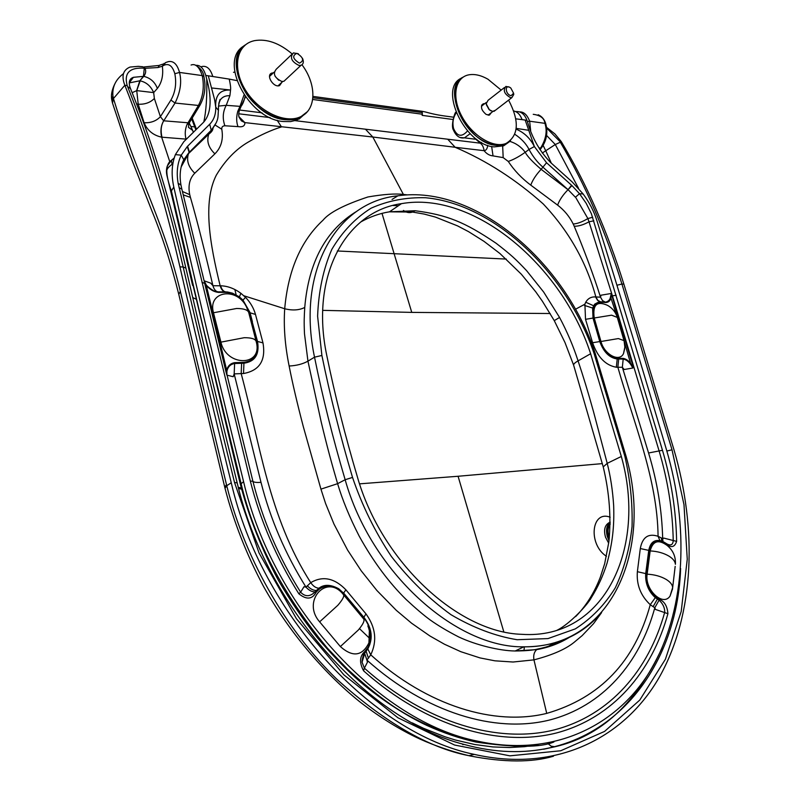 <?xml version="1.0" encoding="UTF-8"?>
<svg xmlns="http://www.w3.org/2000/svg" width="801" height="801" viewBox="0 0 801 801"><rect width="100%" height="100%" fill="white"/><g stroke="black" fill="none" stroke-linecap="round" stroke-linejoin="round"><path stroke-width="1.2" d="M610.172 522.102C604.925 524.505 603.383 529.541 605.536 537.221L608.7 543.208M606.447 556.315C587.784 544.209 591.408 509.887 610.162 517.216M546.662 128.07L559.829 141.427L561.251 141.577L554.923 133.937L546.562 127.349M519.459 111.88C523.784 111.709 527.178 114.823 529.651 121.211L544.93 123.344C544.36 118.288 540.465 115.284 533.236 114.313M538.873 147.865L540.605 148.085C546.002 139.294 547.443 131.044 544.93 123.344L545.781 123.835C548.044 132.706 546.582 140.736 541.386 147.945L539.704 149.226M506.282 259.073L337.311 250.973M578.582 188.385L555.283 144.52L560.32 142.228C585.351 184.931 605.886 232.2 621.926 284.035L616.94 285.236M559.829 141.427L560.32 142.228M543.138 145.452L545.741 150.768L555.283 144.52L546.572 135.439M662.127 647.809C636.445 703.298 600.72 736.279 554.943 746.752L543.619 749.235M542.257 153.051L545.741 150.768L551.338 163.184M503.789 631.799L458.082 476.265L359.579 483.844M164.065 63.359L162.343 66.193L158.027 67.534L145.061 68.305L142.838 66.743L138.233 66.343L130.002 67.074C123.014 69.967 121.291 76.035 124.836 85.266C145.602 137.512 163.965 198.047 179.935 266.863C195.844 336.19 212.956 408.17 231.259 482.793C261.436 614.137 372.345 733.566 474.262 754.382C556.595 773.105 625.491 737.561 660.154 675.724C694.617 613.186 697.21 528.91 673.951 449.701L623.859 284.115C607.278 230.978 586.402 183.469 561.251 141.577M609.291 538.122L608.61 536.189C607.278 531.113 607.789 527.148 610.132 524.275M158.027 67.534L159.299 65.322L162.823 64.14M123.484 73.642C115.684 79.509 112.17 86.908 112.911 95.83L113.462 98.533L124.836 85.266L127.219 85.617C123.825 73.061 129.512 67.254 144.28 68.195L145.061 68.305C146.183 71.059 145.742 73.732 143.759 76.325L133.427 77.317L129.562 81.051M186.413 139.154L186.032 139.114C184.701 134.157 185.061 129.221 187.104 124.325L188.766 123.935L188.505 127.349L192.671 130.413L189.206 123.014M193.341 132.335L192.671 130.413M189.016 123.024L188.776 123.925M187.104 124.325L198.187 105.892C203.094 96.801 204.445 86.708 202.252 75.594C199.279 66.843 195.544 63.319 191.069 65.031M186.032 139.114L161.652 137.171C153.221 135.319 147.374 130.513 144.11 122.743L138.203 104.22L136.741 90.613L140.175 80.851L136.741 90.613L132.155 92.686M140.175 80.851C146.413 82.253 150.908 86.168 153.662 92.606L154.363 98.473L160.4 116.686L163.674 120.801C160.921 125.657 160.25 131.114 161.652 137.171L169.882 162.012M163.674 120.801L189.276 122.873L199.749 105.592L175.039 103.039L163.744 120.801C161.041 125.266 160.45 130.733 161.962 137.211M170.913 100.055C175.379 92.165 176.681 83.384 174.828 73.732C172.475 65.732 168.721 62.979 163.554 65.462L165.507 62.598L168.29 61.657C173.487 60.616 177.241 64.21 179.524 72.43C181.927 81.842 180.425 92.045 175.039 103.039L170.913 100.055L160.4 116.686C156.275 121.021 150.848 123.034 144.11 122.743M163.554 65.462L162.343 66.193C163.494 75.174 161.842 82.583 157.366 88.43L153.662 92.606L136.741 90.613M157.366 88.43C154.943 82.032 150.408 77.997 143.759 76.325L139.815 80.791L136.661 90.603M174.828 73.732L179.524 72.43L202.252 75.594L203.925 76.596C206.107 87.119 204.716 96.781 199.749 105.592L200.18 104.891M666.853 451.033L672.009 449.802L683.994 504.67L687.258 559.218L681.21 611.473L665.421 659.223L639.779 700.064L604.585 731.413L560.74 750.757L509.907 755.834L454.557 745.03L397.947 717.776L343.909 674.883L296.41 618.702L259.053 552.98L234.523 482.492C216.22 408.019 199.099 336.19 183.169 266.993C167.689 200.05 149.166 139.915 127.599 86.608L130.493 88.591M127.599 86.608L127.219 85.617M412.225 722.862L423.519 728.299L445.096 736.82L455.338 740.004L474.793 744.529L492.885 746.933L509.506 747.533L524.565 746.672L538.132 744.68M129.281 82.914L139.815 80.791L143.459 76.285L144.28 68.195M470.337 756.004C448.971 751.168 426.913 742.627 415.058 736.75C396.165 727.488 377.571 715.704 359.299 701.406C321.902 671.168 288.05 630.147 263.529 586.422C246.598 554.672 233.742 521.922 224.981 488.179L226.793 485.937C246.668 565.196 290.292 633.971 336.49 678.898C384.63 722.382 428.795 747.974 468.965 755.683L470.337 756.004C504.34 762.492 532.044 762.572 553.451 756.234M112.921 95.83L111.86 100.315L112.5 103.059L113.462 98.533C122.793 129.161 133.837 159.699 146.593 190.147C160.681 225.712 170.603 251.254 180.335 291.324L226.793 485.937M231.259 482.793L226.743 485.716L224.991 488.059M241.612 489.151L238.608 488.5M369.812 638.547L359.479 628.625M136.601 104.02L138.203 104.22C144.891 104.531 150.278 102.618 154.363 98.473M236.185 295.008L234.853 289.521M610.132 524.425C607.959 527.318 607.518 531.213 608.82 536.109L609.341 537.641M248.721 312.53L256.38 342.287C262.688 366.558 226.453 367.008 220.916 342.137L213.497 312.75C207.339 291.384 236.185 286.448 246.297 306.543L248.68 312.38M226.503 370.783C227.604 366.087 230.328 363.384 234.663 362.663L243.965 362.362C254.868 360.73 259.264 353.732 257.131 341.356L249.672 312.54L242.863 300.465L239.749 297.602C235.374 294.237 230.828 292.515 226.122 292.425L218.433 292.385C213.577 291.824 209.371 289.271 205.817 284.725L204.115 280.801L206.097 284.575L226.913 371.143L226.893 375.128L225.902 371.484L226.473 371.674L226.503 370.783M206.097 284.575C206.298 285.977 215.529 293.116 218.012 291.864L225.241 291.904C222.928 291.484 221.236 289.441 220.165 285.787L212.946 285.727C214.017 289.401 215.709 291.444 218.012 291.864L218.433 292.385M225.902 371.484L204.135 280.871M234.663 362.663L234.623 363.524C230.508 364.195 227.935 366.738 226.913 371.143M249.672 312.54L257.522 341.466C259.624 354.352 255.098 361.601 243.925 363.213L234.623 363.524L234.172 373.887L260.996 482.322C270.317 519.048 285.316 553.992 305.992 587.143C308.886 590.337 311.929 591.929 315.123 591.919L316.045 592.4C312.16 599.458 306.423 599.919 298.833 593.771L300.625 592.189C305.091 596.945 309.917 596.855 315.123 591.919L316.425 590.477L317.346 590.958L316.045 592.4M242.863 300.465L239.849 297.301L243.043 300.215L250.032 312.55M226.122 292.425L225.692 291.904L227.614 292.015L232.46 293.156L239.109 296.73M239.809 297.271L239.028 296.68L239.749 297.602M239.269 110.648L239.189 110.908C238.578 114.042 238.568 116.185 239.139 117.326L241.431 120.871L244.866 122.603C245.006 125.947 242.703 127.289 237.987 126.618L224.901 125.767C222.608 125.907 221.577 127.059 221.787 129.241C223.519 139.274 221.226 147.474 214.898 153.832L194.763 173.226C189.617 178.433 187.935 185.572 189.727 194.653L190.428 197.396C198.027 223.389 206.257 257.612 212.946 285.727L210.733 283.143L204.115 280.801M340.365 646.567L358.377 629.966C363.033 624.339 364.805 620.695 363.704 619.003L343.479 594.682C326.828 572.995 301.286 601 319.639 621.836L340.365 646.567C352.65 657.451 362.172 656.229 368.931 642.883L369.361 630.788M650.162 550.928C657.491 551.298 663.809 553.06 669.105 556.214C673.03 558.718 675.133 561.411 675.413 564.294C675.834 556.665 673.09 550.397 667.163 545.471C658.462 539.103 652.795 540.925 650.162 550.928L647.138 574.167C644.465 589.536 663.018 607.088 670.067 596.034L672.49 588.985M195.664 65.332C200.24 64.901 203.604 68.275 205.757 75.454L206.718 79.059C211.284 95.629 212.255 113.151 203.244 122.583L183.799 141.727L175.389 154.613C171.694 164.115 171.174 174.928 173.807 187.054C194.793 280.21 218.052 378.402 243.574 481.631C272.841 607.879 379.884 722.222 477.786 741.195C555.423 758.056 620.455 724.294 653.376 665.481C686.087 606.027 688.69 525.736 666.572 450.072C643.083 370.533 619.884 294.117 596.995 220.836C593.972 211.314 589.366 202.373 583.158 194.012L572.294 182.027L550.527 162.453C539.924 151.479 532.405 138.443 527.959 123.334L526.948 120.31C524.595 114.042 520.85 111.139 515.704 111.609M513.751 110.979C517.556 111.86 520.33 114.743 522.062 119.629L525.196 120.06L534.367 146.543L546.562 162.743L571.944 185.592L579.493 193.662L586.182 203.294L591.368 213.677L662.477 450.292C671.388 480.69 676.104 511.058 676.615 541.396C674.562 547.413 671.028 548.184 666.021 543.679L662.397 541.666C655.478 539.524 651.203 542.487 649.561 550.557L646.517 573.786C645.936 582.958 649.03 590.687 655.809 596.955L659.523 599.398C664.54 601.531 667.343 606.297 667.914 613.706C651.984 671.628 613.085 718.197 555.924 733.105C499.083 747.293 426.683 726.807 363.604 670.858C359.198 662.557 359.599 656.119 364.805 651.533L368.009 647.258C372.565 637.626 371.314 627.994 364.265 618.352L344.04 594.052C336.14 585.641 328.05 583.889 319.779 588.775L317.346 590.958M298.833 593.771C276.455 558.117 260.275 520.54 250.312 481.031L178.112 183.239C176.32 172.595 177.361 163.244 181.236 155.174L187.254 146.583L209.712 124.235C213.937 119.89 215.95 114.183 215.739 107.124L214.598 99.604L208.29 75.805L229.236 79.099C230.418 84.265 230.858 87.91 230.548 90.042L229.897 95.699C225.502 95.509 222.278 96.961 220.225 100.055L218.963 102.608M171.634 160.14C165.306 164.045 165.206 174.228 171.344 190.708L202.623 325.186L241.021 483.293C254.358 539.944 283.194 594.953 327.539 648.319L347.424 669.095C362.543 682.903 375.389 693.546 385.962 701.045C409.211 718.347 438.928 731.954 475.103 741.866L475.994 742.066C514.643 747.703 540.625 747.673 553.922 741.966M665.991 543.398L667.654 544.29C671.028 545.731 672.88 544.57 673.23 540.805C672.7 510.978 667.984 481.021 659.103 450.923L612.445 295.929L588.995 221.807L587.884 218.563L576.039 198.007M662.988 541.586L662.677 538.793L663.789 538.092L676.615 541.386M664.67 542.567L665.811 543.228L664.62 542.487M363.604 670.858L364.375 668.174C426.192 723.233 498.342 743.919 554.222 729.911C610.242 715.423 648.78 670.006 664.74 612.194C664.78 607.719 662.898 603.704 659.093 600.149L655.298 597.656C648.319 591.188 645.125 583.178 645.716 573.616L648.75 550.387C650.302 542.397 654.447 539.223 661.205 540.885L662.397 541.666M368.009 647.258L368.26 647.939L364.996 652.314L362.082 662.217L364.375 668.174L367.439 662.197L366.898 660.094C425.832 712.85 494.828 733.326 548.745 720.219C602.632 706.672 639.739 663.138 654.838 607.689L655.418 609.421L667.914 613.706M366.357 649.661L366.588 650.342L368.3 647.829C373.146 638.237 371.864 628.294 364.445 618.012C371.584 627.874 372.926 637.726 368.46 647.578M344.23 593.761L364.395 617.971L344.23 593.731M319.779 588.775L318.948 588.204C324.065 584.229 330.663 584.41 338.723 588.765L344.17 593.691M201.982 282.342L204.726 283.404L252.916 481.311C262.778 520.28 278.678 557.236 300.625 592.189L304 586.722L305.992 587.143L310.748 582.627C268.545 517.035 259.554 441.351 241.171 373.606L243.524 373.516C259.514 370.623 266.002 360.41 262.978 342.888L255.489 314.433C253.717 308.115 250.393 302.418 245.517 297.341L240.861 293.266C234.383 288.49 227.634 285.997 220.625 285.787L220.165 285.787C209.942 244.065 202.533 202.443 216.28 175.209C225.241 160.25 235.965 149.166 248.45 141.957C260.325 135.059 271.339 130.042 281.511 126.908L277.146 120.24M175.389 154.613L181.236 155.174L183.779 159.709L181.396 166.007M173.807 187.054L170.923 191.659L167.179 176.56M492.034 743.849L476.735 741.466M516.114 129.151C524.114 132.465 530.202 138.263 534.367 146.543L529.03 149.447C526.217 143.79 521.471 138.733 514.813 134.278M583.158 194.012L579.493 193.662L575.418 197.256L568.4 189.997L543.028 167.259C537.541 162.543 532.875 156.606 529.03 149.447L525.236 152.27C527.178 156.155 532.475 161.832 541.136 169.311C536.099 174.738 532.645 180.005 530.763 185.121C521.761 178.393 514.262 170.493 508.275 161.442L503.178 157.617L493.036 155.895C489.601 155.614 486.628 153.872 484.094 150.678C486.157 150.468 487.358 148.686 487.699 145.341M611.293 293.847L611.093 296.891C610.632 300.365 608.95 302.237 606.047 302.528L602.542 300.625L600.52 297.191L595.854 296.931L597.866 300.375L600.48 301.797L605.616 302.117C608.5 301.416 610.132 299.634 610.522 296.75L611.293 293.847L610.542 293.597L601.01 295.209L600.52 297.191C593.871 275.804 583.118 247.349 574.207 226.242L573.206 224.02C569.501 216.54 564.304 210.252 557.616 205.126C559.458 200 562.933 194.863 568.029 189.707L541.136 169.311L546.562 162.743M571.574 185.251L568.029 189.707L571.944 185.592M516.204 128.38L528.56 130.283M515.824 118.838L522.062 119.629M573.206 224.02C577.461 223.709 582.347 221.887 587.884 218.563L592.72 217.231M611.373 293.907L632.69 365.136L632.86 368.009L631.028 364.906C628.675 361.491 626.062 359.549 623.188 359.078L623.258 358.397C626.282 358.928 629.005 361.001 631.438 364.615L632.86 368.009L624.199 369.511L622.347 367.299L623.188 359.078L617.211 358.978C609.441 357.897 603.624 352.09 599.769 341.566L593.01 318.067L592.6 308.025L594.642 304.18L598.768 301.957L601.381 302.287L598.677 302.488L596.104 303.739L593.241 308.235L593.601 317.977L600.319 341.476C603.974 351.579 609.621 357.186 617.281 358.297L623.258 358.397M575.458 309.256L584.9 304.19L585.521 319.329L592.6 342.728C597.616 357.166 605.526 365.326 616.329 367.238L617.851 367.259C633.481 421.897 657.521 479.419 658.072 536.29C648.349 533.096 642.432 537.181 640.299 548.545L637.376 571.684C636.354 584.66 640.65 595.664 650.262 604.695L653.105 606.667L657.801 598.367M653.105 606.667L654.838 607.689L659.523 599.398M364.805 651.533L364.585 653.175L366.898 660.094L370.753 654.838C377.281 641.02 375.699 627.373 365.977 613.886L345.882 589.796C334.428 578.012 322.713 575.619 310.748 582.627C313.141 586.192 315.874 588.044 318.948 588.204L316.425 590.477C313.231 590.487 310.187 588.905 307.294 585.711M226.773 371.984L226.893 375.128L233.201 376.72L234.172 373.887L241.171 373.606L241.672 362.432M189.727 194.653L182.438 191.499M187.254 146.583L189.116 152.3M187.594 146.243L189.396 152.04L183.669 160.08M194.763 173.226C188.305 166.878 186.232 160.33 188.525 153.592L209.502 132.916L213.006 128.2M218.453 110.328L215.739 107.124C215.079 95.229 220.015 89.532 230.548 90.042L211.534 87.96M209.712 124.235L211.254 130.363L189.216 152.38L211.444 130.022C219.464 119.459 217.642 117.427 218.443 109.937L218.463 106.383C219.634 100.315 220.215 98.213 220.225 100.055L218.723 103.9M216.08 123.004L208.801 134.127C211.484 132.225 212.896 130.243 213.026 128.17M212.776 76.435C210.393 68.716 206.708 65.432 201.722 66.573L201.722 66.563M203.804 122.002C206.167 111.139 207.139 96.821 206.718 79.059M174.228 157.937L171.644 160.14L167.339 165.927C166.167 169.221 166.157 172.946 167.319 177.101L167.329 177.181M166.748 170.673C167.059 168.701 168.821 166.598 172.035 164.365L171.444 160.45L174.177 158.097M192.51 285.046L170.923 191.659M225.662 292.415L225.692 291.904C223.389 291.484 221.697 289.451 220.625 285.787M557.616 205.126L530.763 185.121M584.89 304.19L585.731 302.237C587.904 298.443 591.178 296.67 595.543 296.921L595.854 296.931C586.412 262.077 568.87 231.078 543.228 203.935C516.004 179.624 486.648 160.741 455.158 147.284L372.815 137.021L244.866 122.603L238.928 116.676M632.69 365.136L631.488 365.556M601.591 612.605L593.531 623.669L582.197 635.583L575.689 641.01C567.198 648.55 553.291 654.838 533.947 659.864L513.081 662.016L494.868 660.815L480.049 657.921L460.805 651.694L444.435 644.214L429.887 635.954L411.624 623.238L396.315 610.342L376.881 590.477L361.161 570.743L347.594 550.077L333.957 524.034L325.566 503.459L320.941 489.131L303.419 427.053C297.281 403.684 292.515 383.329 289.131 366.007C284.996 345.581 283.514 326.498 284.705 308.745C288.14 270.187 300.916 240.67 323.043 220.185C329.341 212.525 344.3 204.786 367.939 196.966C383.599 194.283 395.394 193.431 403.334 194.423L407.569 194.903M655.809 596.955L650.262 604.695C634.732 661.616 600.219 697.841 546.723 713.391C494.698 726.197 427.484 706.202 370.753 654.838L367.829 649L369.832 644.465M243.874 295.759L284.705 308.745C292.565 310.698 299.244 310.257 304.75 307.444C304.22 316.795 303.919 321.331 304.49 333.757L307.954 361.161L321.171 421.837C327.038 446.367 331.234 461.877 337.601 483.674C342.428 499.914 349.606 517.366 359.138 536.039C373.116 561.311 388.805 582.487 406.197 599.559C415.839 608.53 423.829 615.328 430.177 619.954C438.137 625.611 447.649 631.278 458.703 636.945C476.094 645.145 499.794 650.782 514.733 650.973L515.203 650.983C525.656 650.863 533.116 650.232 537.591 649.07C548.535 646.878 558.537 643.163 567.589 637.916M214.898 153.832C208.43 147.574 206.398 141.006 208.801 134.127L188.525 153.592L181.166 166.938M229.897 95.699L226.222 105.321L240 106.353L244.035 94.929M234.713 72.17L233.512 72.29M192.2 118.057L196.455 129.261M172.035 164.365L172.856 163.794M545.912 647.558L555.934 642.302M508.275 161.442C513.561 159.629 519.218 156.565 525.236 152.27C521.151 146.883 516.014 143.249 509.806 141.376M491.644 146.473L493.036 155.895M503.178 157.617L502.668 146.172M481.441 142.428L480.26 143.169C482.302 144.55 483.574 147.054 484.094 150.678L455.158 147.284L447.719 139.214L480.26 143.169L475.904 139.274M617.221 317.136L610.522 296.75M631.028 364.906L617.281 317.336M624.74 348.545L623.518 353.551C619.503 362.623 604.324 354.633 600.97 341.496L594.232 317.997C592.45 304.791 596.905 300.595 607.609 305.391C612.435 308.135 615.659 312.14 617.291 317.406L617.331 317.516M606.047 302.528L601.381 302.287M237.987 126.618C236.335 122.092 236.255 117.026 237.727 111.429L240 106.353L241.221 106.082L239.189 110.908L237.727 111.429M218.483 106.092L226.222 105.321C222.788 111.8 222.338 118.618 224.901 125.767M221.787 129.241L215.089 125.016M398.387 205.757L393.011 205.487M295.209 120.661L447.719 139.214M356.996 211.154C326.027 229.797 308.615 261.897 304.75 307.444M365.536 129.301L372.815 137.021L403.764 195.154M360.76 221.947C369.992 216.811 379.524 213.436 389.346 211.834L415.108 210.733C447.138 214.938 464.44 221.877 496.009 243.184C511.218 254.898 515.844 259.284 526.587 270.638L543.679 292.055L559.559 317.456C567.128 331.644 573.296 346.112 578.072 360.871C583.919 378.523 587.363 389.707 593.501 411.634L607.218 463.348C610.542 476.335 612.685 490.462 613.666 505.701C614.337 526.748 612.595 542.307 607.088 563.033C603.183 575.579 597.926 587.123 591.328 597.656C587.864 604.485 569.651 624.169 557.005 630.267M452.935 119.489L422.137 115.364L422.367 114.233L312.67 99.464M326.838 355.774C309.627 275.314 346.302 211.254 401.461 203.654C473.842 190.698 562.022 265.351 590.627 353.742L621.326 456.47C646.988 546.723 605.206 639.999 521.841 634.322C458.052 632.63 381.366 561.781 357.326 476.705C345.111 435.624 334.948 395.314 326.838 355.774M422.367 114.233L421.957 111.269L425.281 111.95C435.964 114.873 440.55 115.494 453.546 117.186M421.957 111.269L312.961 96.41M511.128 95.679L513.591 93.216L510.848 88.09C504.53 82.944 504.93 94.618 511.128 95.679M513.761 94.488L513.591 93.216L513.761 94.488L511.869 97.622L510.577 97.672C504.34 94.117 502.768 90.373 505.862 86.438L509.046 87.059M504.43 87.559L488.049 100.325L486.177 103.77L489.371 109.727L492.675 111.429L495.429 110.248M486.287 104.581L489.141 109.647L490.943 110.828M489.081 114.383L488.87 115.174M481.631 105.452L482.432 105.452M509.276 141.837L503.689 145.792L494.097 146.893C464.77 145.231 437.837 87.559 461.746 78.017M495.819 145.281C467.073 143.619 440.22 87.259 463.178 77.106C444.755 85.407 458.442 128.44 483.944 141.216C492.104 145.552 499.243 146.543 505.341 144.2L495.819 145.281M508.605 100.135C519.589 121.121 518.778 135.539 506.172 143.389L510.507 140.686L503.689 145.792M488.94 115.164L489.151 114.333M482.502 105.402L481.651 105.382M484.705 103.689L483.353 103.76C480.22 106.563 481.161 110.127 486.167 114.453L489.431 115.074L491.353 112.631M506.172 143.389C493.706 148.766 472.169 135.87 461.807 116.275C451.223 96.761 455.128 76.826 469.346 74.743C475.053 73.902 481.241 75.384 487.929 79.199L501.166 90.102M245.466 96.941L240.54 107.364M299.434 63.149C304.34 60.766 303.489 57.492 296.871 53.317C291.934 55.69 292.786 58.964 299.434 63.149M302.478 58.303C303.959 61.797 303.489 64.12 301.046 65.281L298.913 65.422C291.464 61.647 289.622 57.472 293.396 52.886L298.413 53.817M291.464 54.728L276.375 69.076C272.59 73.662 274.393 77.777 281.792 81.452L283.914 81.281L285.887 79.439M275.113 76.315L278.678 80.21M269.547 76.415L274.122 72.14M279.789 84.225L279.449 85.637M269.817 75.144L271.219 74.904M306.132 113.091L297.031 120.03L290.583 121.592L283.374 121.522C248.28 119.309 217.782 59.985 244.285 45.747M285.016 119.659C250.543 117.447 220.145 59.344 245.697 44.686C233.021 56.19 233.431 72.841 246.938 94.618C260.325 113.452 283.654 123.965 298.192 118.338L292.185 119.739L285.016 119.659M301.997 64.781C316.645 84.275 316.575 109.096 301.266 116.405L307.264 111.77L298.963 119.159M279.549 85.607L279.859 84.155M271.299 74.833L269.847 75.054M273.391 72.841L271.869 73.081C265.461 75.014 273.521 88.07 279.589 85.587L281.972 82.183M301.266 116.405C286.428 124.325 259.884 112.561 246.207 91.264C232.27 70.067 235.644 46.047 252.535 41.161L254.428 40.661C266.693 38.578 279.219 42.964 292.015 53.817M609.01 540.685L607.308 536.5C605.676 529.982 606.627 525.296 610.172 522.422M610.152 523.554C607.458 526.487 606.838 530.713 608.269 536.239L609.221 538.823M530.673 130.893L529.651 121.211L527.348 121.512M541.726 147.514L540.004 149.697M322.713 310.357L411.754 312.39L382.007 213.406M623.859 284.115L621.926 284.035L672.009 449.802M547.564 743.258L551.128 746.172L554.943 746.752M602.382 463.609L458.082 476.265M411.754 312.39L550.177 313.521M189.717 122.142L188.746 123.975M194.713 126.898L190.928 126.468M179.935 266.863L183.179 266.993L185.912 268.125C170.102 200.29 151.629 140.445 130.493 88.581M234.523 482.492L237.186 482.883C218.903 408.68 201.812 337.091 185.912 268.125M462.778 744.63L463.949 744.399C588.955 779.033 676.585 684.134 680.63 568.56M226.503 484.755L224.721 486.998M180.335 291.324L178.793 294.428L224.981 488.179M241.311 487.989L238.308 487.338M192.731 297.531L195.734 299.013M205.957 288.65L204.726 283.434L205.567 283.804M243.965 362.362L243.524 373.516M257.131 341.356L262.978 342.888M252.415 321.732L250.062 312.67L243.053 300.225M240.47 484.315L243.574 481.631M525.196 120.06L526.948 120.31M574.207 226.242C578.532 226.333 583.458 224.851 588.995 221.807L593.861 220.806M610.602 296.15L616.169 295.259M661.826 541.096L661.346 537.962L662.677 538.793C661.976 510.267 657.271 481.671 648.57 452.986L662.477 450.292M664.69 542.848L662.257 541.276M640.299 548.545L649.561 550.557M637.376 571.684L646.517 573.786M344.04 594.052L338.723 588.765M250.312 481.031L252.916 481.311C253.917 482.352 256.61 482.693 260.996 482.322M202.212 272.831L206.207 289.702M179.074 187.744L181.837 189.096M180.966 185.061L178.112 183.239M205.757 75.454L208.29 75.805M240.33 484.124L241.021 483.293M648.57 452.986L622.347 367.299L617.851 367.259L618.762 358.317M661.346 537.962L658.072 536.29L659.904 540.545M366.538 650.442L366.127 651.273L368.44 658.222M368.06 648.279L366.127 651.273M363.834 617.281L365.977 613.886M343.629 593.03L345.882 589.796M190.428 197.396L183.279 194.873M192.6 285.436L193.021 284.275M250.102 312.811L255.489 314.433M245.517 297.341L242.963 300.135M239.389 296.941L240.861 293.266M537.591 649.07L536.7 649.621C534.127 651.964 533.206 655.378 533.947 659.864L546.723 713.391M236.786 80.581L229.236 79.099M616.329 367.238L617.281 358.297M592.6 342.728L600.319 341.476M585.521 319.329L593.601 317.977M593.241 308.235L584.54 305.441M585.731 302.237L594.172 306.002M320.941 489.131L337.601 483.674L345.151 479.729C332.846 438.087 322.633 397.226 314.523 357.166C296.08 269.867 337.652 201.682 397.847 195.824L392.049 199.449M289.131 366.007C296.47 365.656 302.738 364.044 307.954 361.161L314.523 357.166L321.892 355.474C330.022 395.344 340.235 435.994 352.53 477.426C362.012 505.361 374.968 531.714 391.389 556.485C409.411 579.624 429.286 599.028 451.003 614.697C473.201 627.774 495.238 636.114 517.126 639.719L547.984 638.587L575.338 628.875C591.488 618.512 604.815 604.805 615.318 587.764C624.049 569.231 629.626 548.825 632.049 526.537C632.67 503.609 630.297 480.26 624.92 456.49L626.242 456.89L595.313 353.682C565.596 262.568 475.734 184.43 397.847 195.824M238.698 113.782L270.127 117.607M241.672 105.412L241.241 106.072C242.723 104.28 244.015 101.076 245.106 96.45M523.914 650.802L524.405 646.838M554.272 320.65L565.005 342.578L573.636 365.186L603.233 466.923L607.218 463.348L621.326 456.47M573.636 365.186C573.476 364.085 574.958 362.643 578.072 360.871L590.627 353.742M415.108 210.733L412.535 212.055L424.19 214.077L435.404 217.081L457.511 225.862L468.615 231.679L483.974 241.331L499.914 253.506L521.361 274.232L535.699 291.764L542.297 301.086L554.262 320.63L559.559 317.456M389.346 211.834L412.535 212.055C409.351 213.146 406.337 212.605 403.474 210.443M595.543 296.921L597.576 300.365L601.08 302.267M597.876 616.62C578.632 636.785 553.952 646.848 523.834 646.828L523.834 646.828C455.529 647.949 370.993 572.094 345.151 479.729L352.53 477.426M312.871 97.762L422.337 112.601M624.92 456.49L594.052 353.431C566.958 273.441 495.128 204.185 425.711 197.757C406.247 197.176 388.054 200.64 371.133 208.17C355.334 218.062 342.227 231.809 331.804 249.411C323.294 269.016 318.558 291.294 317.607 316.235L321.892 355.474M594.052 353.431L595.313 353.682M594.232 317.997L611.584 315.173L617.291 317.406L624.059 340.625L618.372 338.573L600.97 341.496M624.089 340.745L624.85 347.113L623.518 353.551M672.419 589.566L672.67 587.473C672.389 584.64 670.257 581.967 666.282 579.483C660.925 576.34 654.547 574.567 647.138 574.167M670.067 596.034L672.67 587.473L675.173 566.377M319.639 621.836L337.822 605.306C342.578 599.779 344.46 596.234 343.479 594.682M213.497 312.75L236.696 308.475C243.794 308.545 247.809 309.887 248.71 312.51L256.15 341.356C255.289 338.873 251.294 337.662 244.185 337.712L220.916 342.137M456.21 112.891C453.096 117.587 452.215 122.783 453.566 128.49C457.121 136.621 461.776 137.432 467.534 130.913M470.157 133.697L464.44 137.852L460.014 137.522M260.986 112.681L262.588 113.372M538.192 114.753C541.927 116.375 544.45 119.399 545.771 123.815M158.558 65.502L144.17 66.944M195.935 65.472C200.791 68.375 203.444 72.07 203.915 76.576M130.403 88.36C128.22 82.413 129.231 78.728 133.427 77.317M463.949 744.399C368.35 720.209 265.892 606.828 237.186 482.883M112.5 103.059L128.55 151.279L151.81 210.693C162.082 235.604 171.074 263.499 178.783 294.357M111.81 100.025C110.828 95.319 111.85 89.912 114.873 83.795M133.407 77.327L129.291 82.783M468.965 755.683L474.262 754.382M239.028 296.68L238.027 296.09L239.028 296.68M475.123 741.876L477.786 741.195M665.951 543.318L667.623 544.279M664.48 542.397L662.237 541.256M662.027 541.166L661.195 540.885M362.092 662.317C362.813 656.069 363.804 652.715 365.036 652.224L366.588 650.352M181.827 189.036L204.726 283.404M189.116 152.33L183.779 159.709C180.255 166.778 179.314 175.169 180.936 184.891L181.797 188.936M476.014 742.066C459.834 738.472 443.564 732.975 427.173 725.576C405.957 715.764 378.042 697.871 355.063 677.276C344.1 667.313 331.604 654.217 317.586 637.997C303.359 619.924 290.342 600.78 278.548 580.575C261.747 549.456 249.011 517.306 240.33 484.134M362.082 662.217C362.072 659.233 362.913 656.219 364.585 653.175L366.127 651.303M240.32 484.114L174.278 206.348M195.855 129.852L191.699 118.878M173.136 201.371L167.299 177.041M569.171 637.466C559.438 643.453 548.615 647.508 536.7 649.621L514.733 650.973M603.233 466.923C609.411 492.695 611.293 517.676 608.87 541.866L604.675 563.684L600.279 577.301C594.292 592.84 586.072 605.946 575.619 616.62M626.232 456.86C652.605 549.876 611.634 647.869 523.834 646.828L515.203 650.983M401.461 203.654L389.516 211.804M368.931 642.883C370.473 637.045 370.112 631.388 367.859 625.911M256.38 342.287L256.15 341.356M455.949 112.25C455.148 110.989 450.502 125.927 453.456 130.062C456.059 136.05 459.724 138.653 464.44 137.852L476.755 139.374M493.977 111.369L511.869 97.622M488.089 115.144L492.885 111.459M481.451 106.223L486.227 102.498M481.872 104.921L483.353 103.76M239.469 110.017L261.697 112.771M283.914 81.281L301.046 65.281M278.087 85.807L282.703 81.502M269.877 74.974L271.869 73.081"/></g></svg>
